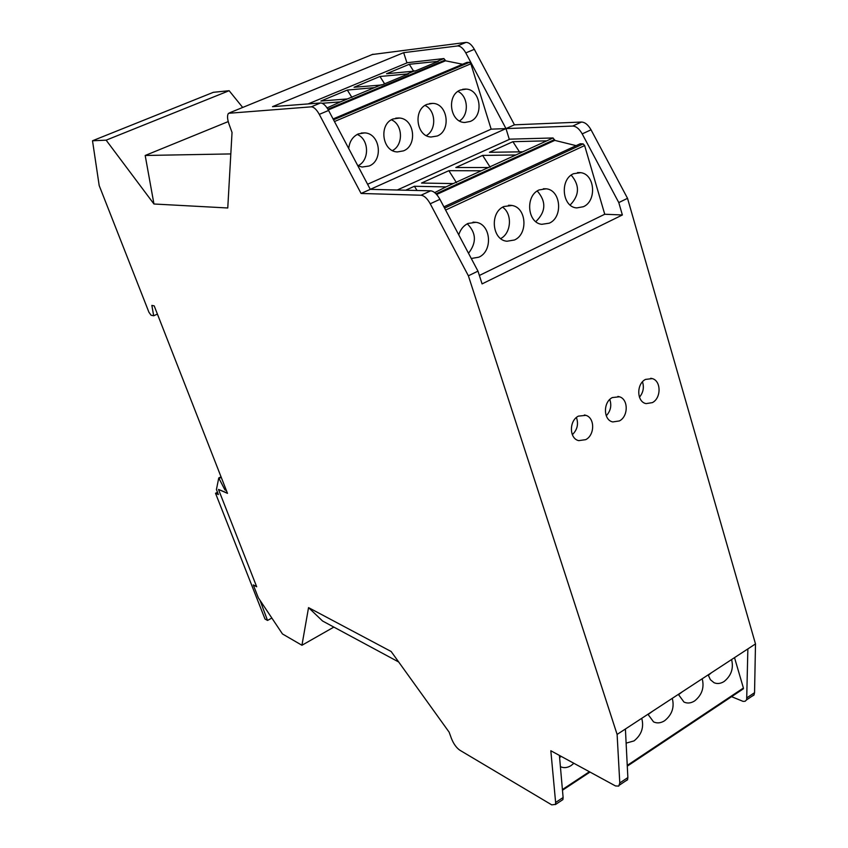 <?xml version="1.0" encoding="UTF-8"?>
<svg xmlns="http://www.w3.org/2000/svg" width="848" height="848" viewBox="0 0 848 848"><rect width="100%" height="100%" fill="white"/><g stroke="black" fill="none" stroke-linecap="round" stroke-linejoin="round"><path stroke-width="1.27" d="M157.41 314.089L153.679 315.785L151.05 315.212L148.941 312.276L99.184 185.542L92.506 140.768L106.138 140.174L153.954 203.997L227.762 207.983L232.034 132.458L229.002 124.084C227.222 118.805 227.063 115.201 228.525 113.293L311.248 106.837C313.855 106.922 316.537 109.434 319.293 114.363L361.078 193.461L421.021 195.231C424.18 195.602 427.254 198.453 430.233 203.774L468.382 275.801L617.111 734.432L619.782 782.958L618.775 786.096L615.5 785.948L550.829 750.745L555.62 802.484L555.472 804.402L551.73 804.858L459.775 750.173C456.404 747.766 453.648 743.929 451.496 738.64L449.143 732.174L391.151 651.508L308.545 607.624L301.941 645.264L282.469 633.954L258.343 597.819L253.266 584.908L256.69 586.763L218.487 489.434L227.497 493.356L154.198 305.884L151.856 305.407L153.679 315.785M537.261 190.991C546.43 201.58 545.942 211.799 535.809 221.635M549.25 223.183L541.724 224.317C527.233 222.833 525.103 195.612 539.127 189.931L546.197 188.807C560.931 189.994 563.295 217.332 549.25 223.183M467.269 223.798C476.322 232.861 476.735 242.676 468.499 253.266M458.736 234.843C460.432 229.479 463.506 225.685 467.969 223.448L475.993 222.314C491.034 224.063 493.144 251.199 478.802 257.198L471.276 258.492M333.858 627.096L301.941 645.264M242.687 107.452L229.14 90.704L213.357 92.315L92.506 140.768M398.698 662.002L322.579 621.022L308.545 607.624M731.57 696.674L743.071 701.37L745.106 701.275L746.675 699.791L747.862 648.911L617.111 734.432M751.614 696.484L753.978 695.053L754.55 692.678L755.494 643.918L747.862 648.911M260.039 600.363L267.523 620.45L265 619.008L215.519 493.271L218.392 494.543L216.431 489.55L218.752 477.965L224.932 489.911L226.395 490.536M221.031 476.809L218.752 477.965M479.364 275.473L604.741 214.247L622.368 214.979L482.077 283.9L477.975 271.137L468.382 275.801M477.975 271.137L439.921 199.322C436.943 194.012 433.869 191.182 430.689 190.821L370.29 189.348L361.078 193.461M755.494 643.918L627.531 198.326L591.035 129.818C588.152 124.773 584.961 122.186 581.474 122.048L514.439 124.815L474.339 49.322C471.668 44.626 468.87 42.326 465.934 42.421L372.06 54.548M627.531 198.326L618.786 202.577L582.205 133.889C579.311 128.822 576.131 126.214 572.654 126.066L491.151 129.161L470.863 63.78L334.451 121.54M514.439 124.815L505.991 128.599L465.796 52.905C463.125 48.198 460.326 45.887 457.411 45.972L403.669 52.661L272.526 106.657L320.533 102.968L311.248 106.837M403.669 52.661L406.976 62.9M228.229 121.582L145.188 155.481L153.954 203.997M230.826 153.923L145.188 155.481M229.14 90.704L106.138 140.174M217.501 492.253L215.519 493.271M221.233 477.329L219.431 478.251M267.523 620.45L271.848 618.044M225.95 489.381L224.932 489.911M443.907 206.848L580.233 143.768L583.159 143.906L584.632 145.559L445.603 210.05M576.152 145.655L554.772 140.386L553.055 137.97L509.902 139.157L397.256 190.005M253.266 584.908L256.562 586.434M218.487 489.434L227.391 493.08M622.368 214.979L618.786 202.577M652.356 402.62C661.323 398.21 661.281 380.816 652.26 378.6L645.519 379.406C636.201 383.89 636.678 402.079 646.123 403.616L652.356 402.62M619.39 420.937C628.442 416.485 628.495 399.164 619.422 396.779L612.32 397.574C602.917 402.111 603.288 420.195 612.786 421.933L619.39 420.937M585.724 439.646C594.861 435.141 595.01 417.916 585.894 415.35L578.41 416.124C568.934 420.703 569.178 438.67 578.718 440.631L585.724 439.646M625.411 729.004L627.859 777.552L619.782 782.958M625.442 781.082L627.499 779.863L627.859 777.552M559.415 755.42L563.114 797.523L562.902 799.59L561.312 800.65M743.092 689L743.41 688.035L734.516 657.645M509.319 139.422L505.991 128.599L370.29 189.348L328.6 110.463C325.855 105.544 323.162 103.043 320.533 102.968M626.121 743.134L634.028 740.908C641.565 734.803 644.13 727.266 641.735 718.32M678.453 694.788L682.311 691.788M367.597 184.249L491.151 129.161M572.326 434.695C577.329 429.819 578.686 424.085 576.428 417.502M606.256 415.785C610.634 411.026 611.821 405.577 609.797 399.45M639.456 397.203C643.25 392.613 644.257 387.483 642.487 381.823M652.557 711.239L648.02 714.599M672.263 698.349C674.584 707.253 672.051 714.705 664.662 720.705C660.783 723.143 657.083 723.535 653.564 721.881L647.936 714.27M711.493 672.697L708.674 675.061M731.591 659.553C733.753 668.351 731.283 675.655 724.16 681.463C720.662 683.668 717.291 684.092 714.048 682.714L710.37 679.693L708.175 674.87M678.347 694.374L683.965 702.049C687.389 703.639 690.961 703.246 694.692 700.893C701.943 694.989 704.455 687.611 702.208 678.771M560.401 766.677C563.825 768.246 567.418 767.864 571.17 765.521L573.863 763.295M559.606 757.667L561.09 756.331M570.142 205.036C579.523 195.284 579.873 185.309 571.202 175.133M393.016 118.985C378.462 124.327 382.215 151.75 397.436 151.93L403.51 150.859C417.545 145.57 414.555 119.144 399.705 118.042L393.016 118.985M470.248 121.444C483.975 116.293 480.827 89.771 466.315 89.093L460.39 90.026C446.154 95.23 450.076 122.748 464.905 122.462L470.248 121.444M348.729 148.548C349.461 141.542 352.651 136.655 358.301 133.91L364.799 132.882C380.169 133.56 383.603 160.537 369.124 166.007L362.085 167.035L357.814 165.731M437.218 136.009L431.007 137.016C416.251 136.454 412.912 109.53 427.042 104.357L432.756 103.371C447.755 103.562 451.39 130.666 437.218 136.009M392.465 150.541C403.606 145.082 402.938 124.508 391.416 119.812M459.499 120.935C469.294 114.999 468.329 96.142 457.941 91.414M357.188 134.45C369.304 139.167 369.749 160.632 357.888 165.773M424.996 105.459C435.946 110.176 436.773 129.882 426.332 135.595M462.605 64.236L445.476 60.802L443.917 58.565L407.485 62.678L308.163 103.912M333.084 118.953L467.078 62.349L469.538 62.286L470.863 63.78M445.476 60.802L328.314 109.922M379.946 76.479L354.04 87.259L381.865 84.97L408.365 73.871L379.946 76.479L384.6 83.825M381.346 84.747L374.445 87.63L347.298 90.058L320.894 101.039L347.415 98.94L340.377 101.887L322.176 103.276M386.561 73.734L415.138 71.041L438.342 61.332L409.266 64.289L386.561 73.734M374.445 87.63L347.415 98.94M340.377 101.887L327.063 107.908M347.298 90.058L351.962 97.478M409.266 64.289L413.506 70.946M604.741 214.247L584.632 145.559M553.055 137.97L546.759 140.842L512.902 141.69L489.455 152.301L522.792 151.803L515.796 154.993L482.618 155.396L455.832 167.522L488.395 167.522L481.251 170.787L448.857 170.681L421.52 183.051L453.267 183.571L445.974 186.91L414.396 186.274L405.694 190.206M488.395 167.522L515.796 154.993M522.792 151.803L546.759 140.842M512.902 141.69L519.453 151.845M482.618 155.396L490.208 167.236M554.772 140.386L436.635 194.489M481.251 170.787L453.267 183.571M445.974 186.91L434.706 192.613M414.396 186.274L417.046 190.493M448.857 170.681L456.468 182.659M503.935 206.509C489.476 212.382 491.967 240.122 506.956 241.235L514.407 240.016C528.304 234.196 526.555 207.601 512.044 205.481L503.935 206.509M583.371 206.721C596.95 201.061 595.01 174.306 580.806 172.674L573.577 173.702C559.447 179.426 562.16 207.315 576.81 207.908L583.371 206.721M500.691 238.574C511.355 233.189 512.574 213.76 502.62 207.209M754.55 692.678L747.109 697.671M439.921 199.322L430.233 203.774M581.474 122.048L572.654 126.066M591.035 129.818L582.205 133.889M373.014 54.219L229.617 112.795M583.159 143.906L444.575 208.099M563.114 797.523L555.62 802.484M430.689 190.821L421.021 195.231M627.244 765.394L743.41 688.035M328.6 110.463L319.293 114.363M465.934 42.421L457.411 45.972M474.339 49.322L465.796 52.905M562.415 789.541L589.392 771.744M469.538 62.286L333.529 119.791M445.221 60.028L327.89 109.191M414.608 70.829L407.835 73.659M443.917 58.565L437.812 61.12M554.528 139.57L436.01 193.821M754.105 694.809L746.675 699.791M627.605 779.63L619.538 785.036M562.902 799.59L555.419 804.561M627.287 766.147L743.42 688.777M584.378 414.979L585.586 415.244M617.874 396.429L619.104 396.684M650.702 378.282L651.942 378.505M562.478 790.241L589.985 772.072M462.626 89.305L465.775 89.051M577.477 172.579L580.255 172.6M472.983 222.155L476.014 222.314M508.524 205.269L511.482 205.375M429.491 103.594L432.777 103.371M361.248 133.03L364.831 132.892M395.698 118.158L399.132 117.978M543.356 188.754L546.218 188.807"/></g></svg>
